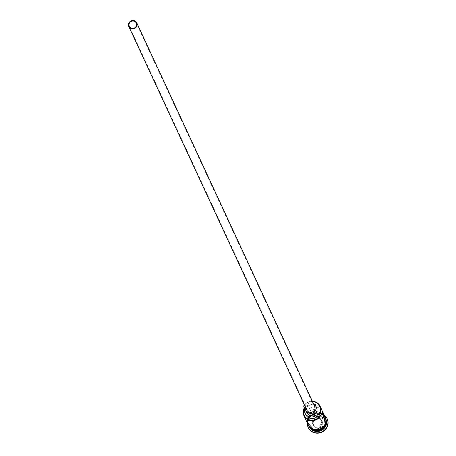 <?xml version="1.0" encoding="UTF-8"?>
<svg xmlns="http://www.w3.org/2000/svg" width="456" height="456" viewBox="0 0 456 456"><rect width="100%" height="100%" fill="white"/><g stroke="black" fill="none" stroke-linecap="round" stroke-linejoin="round"><path stroke-width="0.34" stroke-dasharray="2.28 1.71" d="M312.52 401.559A8.898 8.425 -24.9 0 0 304.545 405.259M304.408 404.957A9.337 8.841 155.1 0 1 312.377 401.257M310.633 410.571L311.83 413.142A3.847 3.642 -24.9 0 0 314.11 419.509A3.847 3.642 -24.9 0 0 318.054 416.282L316.863 413.717A3.847 3.642 -24.9 0 0 310.633 410.571L305.776 408.12A9.337 8.841 155.1 0 1 321.577 409.334M314.708 406.279A4.395 4.161 -24.9 0 0 306.934 406.216A4.395 4.161 -24.9 0 0 306.74 409.978M313.397 403.446A5.495 5.198 -24.9 0 0 305.987 405.737A5.495 5.198 -24.9 0 0 305.423 407.145M316.601 407.744A5.495 5.198 -24.9 0 0 311.893 404.803A5.495 5.198 -24.9 0 0 306.882 407.664A5.495 5.198 -24.9 0 0 306.637 412.366M311.989 429.558A9.337 8.841 155.1 0 1 308.661 425.864A9.337 8.841 155.1 0 1 309.077 417.873A9.337 8.841 155.1 0 1 317.598 413.005A9.337 8.841 155.1 0 1 325.601 418.004A9.337 8.841 155.1 0 1 326.274 422.934M313.597 430.162A9.337 8.841 155.1 0 1 308.57 425.676A9.337 8.841 155.1 0 1 308.986 417.679A9.337 8.841 155.1 0 1 317.507 412.817A9.337 8.841 155.1 0 1 325.51 417.81A9.337 8.841 155.1 0 1 325.698 424.547M310.211 428.452A9.337 8.841 155.1 0 1 308.957 426.508A9.337 8.841 155.1 0 1 309.373 418.511A9.337 8.841 155.1 0 1 317.895 413.649A9.337 8.841 155.1 0 1 325.897 418.648A9.337 8.841 155.1 0 1 326.576 420.859M307.304 424.422A10.437 9.878 155.1 0 1 308.575 418.357A10.437 9.878 155.1 0 1 325.379 416.037M322.061 410.668A9.337 8.841 -24.9 0 0 306.968 410.685L305.776 408.12M308.125 424.713A9.337 8.841 155.1 0 1 308.541 416.716A9.337 8.841 155.1 0 1 317.062 411.853A9.337 8.841 155.1 0 1 325.065 416.847M304.215 407.39L304.557 408.023A8.898 8.425 -24.9 0 0 304.42 408.291M308.689 417.035A9.337 8.841 155.1 0 1 317.211 412.173A9.337 8.841 155.1 0 1 325.213 417.172A9.337 8.841 155.1 0 1 324.797 425.169A9.337 8.841 155.1 0 1 316.276 430.031A9.337 8.841 155.1 0 1 308.273 425.032A9.337 8.841 155.1 0 1 308.689 417.035M308.188 427.454A10.437 9.878 155.1 0 1 308.729 418.676A10.437 9.878 155.1 0 1 318.157 413.239A10.437 9.878 155.1 0 1 327.117 418.665M322.916 418.739L318.054 416.282M321.725 416.168L316.863 413.717M304.46 409.733L305.207 411.34A6.589 6.241 -24.9 0 0 304.682 408.274A6.589 6.241 -24.9 0 0 304.557 408.023M305.207 411.34A7.25 6.863 -24.9 0 0 305.788 414.715M315.067 427.865L320.471 427.597L323.133 422.957L320.386 418.574L314.982 418.842L312.326 423.487L315.067 427.865L315.256 427.306L312.765 423.333L315.176 419.121L320.078 418.882L322.569 422.849L320.158 427.061L315.256 427.306L312.229 422.176L312.765 423.333L312.326 423.487M311.83 413.142L306.968 410.685M312.229 422.176L314.64 417.964L314.982 418.842M314.64 417.964L319.542 417.724L320.078 418.882L320.386 418.574M319.542 417.724L322.033 421.697L319.622 425.91L320.471 427.597M319.622 425.91L314.72 426.149M322.033 421.697L322.569 422.849L323.133 422.957M309.236 417.901A9.12 8.63 -24.9 0 0 308.832 425.71A9.12 8.63 -24.9 0 0 316.646 430.589A9.12 8.63 -24.9 0 0 324.963 425.841A9.12 8.63 -24.9 0 0 325.373 418.032A9.12 8.63 -24.9 0 0 317.553 413.153A9.12 8.63 -24.9 0 0 309.236 417.901M324.934 425.779A9.12 8.63 155.1 0 1 316.618 430.527A9.12 8.63 155.1 0 1 308.803 425.647A9.12 8.63 155.1 0 1 309.208 417.838A9.12 8.63 155.1 0 1 317.524 413.09A9.12 8.63 155.1 0 1 325.339 417.97A9.12 8.63 155.1 0 1 324.934 425.779M324.49 415.615A9.445 8.943 -24.9 0 0 308.444 416.664A9.445 8.943 -24.9 0 0 307.555 423.476M308.102 424.918A9.445 8.943 155.1 0 1 308.598 416.989A9.445 8.943 155.1 0 1 317.119 412.064A9.445 8.943 155.1 0 1 325.236 416.966M310.81 417.451L129.304 26.334M309.236 417.913L308.803 425.647C313.831 432.003 319.211 432.043 324.934 425.762L325.373 418.032C320.34 411.677 314.965 411.637 309.236 417.913M325.213 417.172L325.51 417.81M325.601 418.004L325.897 418.648M323.714 413.934L308.045 416.556L306.774 421.794M308.661 425.864L308.957 426.508M308.273 425.032L308.57 425.676M303.935 406.666L304.682 408.274M316.595 411.648L136.281 23.096"/><path stroke-width="0.68" d="M312.377 401.257A9.337 8.841 155.1 0 1 320.146 406.25A9.337 8.841 155.1 0 1 319.73 414.247L319.154 414.162A8.898 8.425 -24.9 0 0 319.291 413.928A8.898 8.425 -24.9 0 0 312.52 401.559M304.545 405.259A8.898 8.425 -24.9 0 0 303.941 406.182A8.898 8.425 -24.9 0 0 303.81 406.416L303.622 406.119A9.337 8.841 155.1 0 1 304.408 404.957M129.475 23.039A3.847 3.642 -24.9 0 0 132.599 28.392A3.847 3.642 -24.9 0 0 136.281 23.096A3.847 3.642 -24.9 0 0 129.475 23.039M136.583 26.625A4.395 4.161 -24.9 0 0 133.009 20.509A4.395 4.161 -24.9 0 0 128.809 26.562A4.395 4.161 -24.9 0 0 136.583 26.625M128.809 26.562L306.74 409.978A4.395 4.161 -24.9 0 0 314.515 410.041A4.395 4.161 -24.9 0 0 314.708 406.279L136.777 22.863M305.423 407.145A5.495 5.198 -24.9 0 0 305.742 410.44A5.495 5.198 -24.9 0 0 310.45 413.381A5.495 5.198 -24.9 0 0 315.461 410.52A5.495 5.198 -24.9 0 0 315.706 405.817A5.495 5.198 -24.9 0 0 313.397 403.446M305.742 410.44L306.637 412.366A5.495 5.198 -24.9 0 0 311.345 415.308A5.495 5.198 -24.9 0 0 316.356 412.446A5.495 5.198 -24.9 0 0 316.601 407.744L315.706 405.817M326.274 422.934A9.337 8.841 155.1 0 1 325.185 426.001A9.337 8.841 155.1 0 1 311.989 429.558M325.698 424.547A9.337 8.841 155.1 0 1 325.094 425.807A9.337 8.841 155.1 0 1 313.597 430.162M326.576 420.859A9.337 8.841 155.1 0 1 325.481 426.645A9.337 8.841 155.1 0 1 310.211 428.452M325.379 416.037A10.437 9.878 155.1 0 1 327.043 418.505A10.437 9.878 155.1 0 1 326.576 427.443A10.437 9.878 155.1 0 1 317.057 432.881A10.437 9.878 155.1 0 1 308.113 427.295A10.437 9.878 155.1 0 1 307.304 424.422M320.146 406.25L321.577 409.334A9.337 8.841 155.1 0 1 321.725 416.168L322.916 418.739A9.337 8.841 -24.9 0 0 322.768 411.905A9.337 8.841 -24.9 0 0 322.061 410.668M319.73 414.247L320.477 415.855A9.337 8.841 155.1 0 1 311.955 420.717A9.337 8.841 155.1 0 1 303.952 415.718A9.337 8.841 155.1 0 1 304.329 407.795M322.768 411.905L325.065 416.847A9.337 8.841 155.1 0 1 324.649 424.844A9.337 8.841 155.1 0 1 316.128 429.712A9.337 8.841 155.1 0 1 308.125 424.713L303.952 415.718M303.622 406.119L304.215 407.39M327.117 418.665A10.437 9.878 155.1 0 1 327.191 418.83A10.437 9.878 155.1 0 1 326.73 427.762A10.437 9.878 155.1 0 1 317.205 433.2A10.437 9.878 155.1 0 1 308.262 427.614A10.437 9.878 155.1 0 1 308.188 427.454M304.42 408.291A8.898 8.425 -24.9 0 0 308.153 419.303A8.898 8.425 -24.9 0 0 319.895 415.769A6.589 6.241 -24.9 0 0 316.589 417.086A7.25 6.863 -24.9 0 1 305.788 414.715L305.041 413.107A7.25 6.863 -24.9 0 0 315.848 415.484L316.589 417.086M319.895 415.769L320.477 415.855M319.154 414.162A6.589 6.241 -24.9 0 0 315.848 415.484M305.041 413.107A7.25 6.863 -24.9 0 1 304.46 409.733A6.589 6.241 -24.9 0 0 303.935 406.666A6.589 6.241 -24.9 0 0 303.81 406.416M307.555 423.476A9.445 8.943 -24.9 0 0 315.409 429.78A9.445 8.943 -24.9 0 0 324.74 424.895A9.445 8.943 -24.9 0 0 324.49 415.615M325.236 416.966A9.445 8.943 155.1 0 1 324.991 425.038M324.889 425.214A9.445 8.943 155.1 0 1 316.179 430.133A9.445 8.943 155.1 0 1 308.102 424.918M327.043 418.505L327.191 418.83M306.774 421.794L314.389 430.344L325.293 425.328L323.714 413.934M308.113 427.295L308.262 427.614"/></g></svg>

